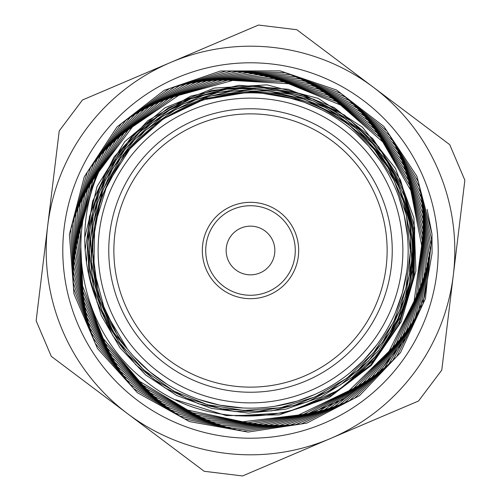<?xml version="1.0" encoding="UTF-8"?>
<svg xmlns="http://www.w3.org/2000/svg" width="501" height="501" viewBox="0 0 501 501"><rect width="100%" height="100%" fill="white"/><g stroke="black" fill="none" stroke-linecap="round" stroke-linejoin="round"><path stroke-width="0.75" d="M268.893 99.236A152.379 152.379 0 0 0 110.301 310.2A152.379 152.379 0 0 0 372.299 342.064A152.379 152.379 0 0 0 268.893 99.236M231.468 407.006A157.665 157.665 0 0 1 93.994 231.468A157.665 157.665 0 0 1 269.532 93.994A157.665 157.665 0 0 1 407.006 269.532A157.665 157.665 0 0 1 231.468 407.006M133.679 356.374L149.542 371.617L167.171 384.342M198.803 399.447L219.707 405.14L242.734 407.971M275.011 406.242L297.362 401.057L314.772 394.469M350.143 372.681L363.62 360.351L376.79 344.882M395.527 312.336L402.366 292.928L406.699 271.911M407.47 235.739L404.169 215.186L398.765 196.887M380.278 160.978L368.604 146.035L356.123 133.448M321.229 109.594L304.314 102.292L285.313 96.731M231.431 93.994L226.934 94.608C306.48 79.54 390.047 135.314 407.708 214.09C421.122 266.651 405.66 325.03 368.354 364.302C312.342 426.814 207.909 433.572 143.818 379.664C82.44 332.207 62.788 240.399 98.879 171.711C72.614 229.771 83.479 302.598 127.429 349.053L105.141 311.622L93.9 269.538L94.651 225.951L107.27 184.23L130.842 147.544L163.558 118.712L202.924 99.899L245.947 92.616M119.639 339.972L98.44 295.408L91.934 246.461L100.839 197.876L124.242 154.377L159.894 120.152L204.37 98.584L253.318 91.702L302.047 100.231M112.625 330.428L98.002 296.98L91.42 261.071L93.13 224.592L103.15 189.466L120.86 157.508L145.396 130.448L175.456 109.644L209.456 96.242L245.634 90.919L282.063 93.956L316.864 105.229L348.201 124.098L374.404 149.636L394.155 180.441L406.33 214.96L410.388 251.345L406.004 287.699L393.51 322.13L373.477 352.792L347.005 378.123L315.455 396.754L280.472 407.726L243.924 410.457L207.696 404.789L173.697 391.049L143.724 369.895L119.319 342.502L101.822 310.251L92.071 274.867L90.675 238.182L97.62 202.128L112.619 168.612L134.838 139.359L163.138 115.944L196.041 99.561L231.794 91.094L268.561 91L304.383 99.248L337.392 115.468L365.874 138.733L388.275 167.91L403.512 201.402L410.67 237.499L409.48 274.291L399.911 309.837L382.526 342.302L358.202 369.945L328.211 391.35L294.143 405.365L257.764 411.258L220.997 408.741L185.758 397.888L153.895 379.338L127.116 353.982L106.757 323.226L93.975 288.62L89.353 252.003L93.224 215.305L105.316 180.423L125.043 149.223L151.365 123.302L182.878 104.058L217.973 92.491L254.765 89.184L291.363 94.382L325.832 107.721L356.343 128.6L381.349 155.842L399.46 188.088L409.805 223.609L411.753 260.551L405.278 296.993L390.667 330.992L368.698 360.801L340.53 384.824L307.608 401.802L271.705 410.876L234.656 411.503L198.427 403.731L164.929 387.868L135.877 364.841L112.869 335.77L97.025 302.235L89.272 265.968L89.936 228.869L99.041 192.904L116.094 159.932L140.199 131.707L170.108 109.706L204.226 95.065L240.812 88.608L277.898 90.593L313.57 101.014L345.953 119.238L373.32 144.388L394.287 175.093L407.682 209.775L412.868 246.611L409.524 283.647L397.838 318.98L378.424 350.719L352.278 377.215L320.809 397.086L285.614 409.248L248.577 413.131L211.629 408.434L176.69 395.502L145.634 374.911L120.033 347.819L101.308 315.592L90.368 279.946L87.844 242.747L93.844 205.93L108.053 171.448L129.765 141.094L157.79 116.457L190.718 98.872L226.771 89.191L264.09 88.019L300.719 95.315L334.706 110.802L364.321 133.592L387.943 162.543L404.395 196.11L412.755 232.533L412.617 269.933L403.981 306.311L387.273 339.778M88.758 275.45L87.813 232.201L98.277 190.211L119.338 152.41L149.617 121.455L186.923 99.492L228.706 88.082L272.018 88.001L313.858 99.286L351.276 121.136L381.687 152.035L402.917 189.829L413.544 231.882L412.743 275.243L400.65 316.914L378.011 353.931L346.498 383.779M86.46 263.063L89.385 216.946L105.053 173.471L132.158 136.021L168.649 107.621L211.585 90.443L257.633 85.909L303.118 94.338L344.494 115.092L378.449 146.549L402.366 186.197L414.264 230.955L413.306 277.266L399.46 321.492L373.884 360.131L338.557 390.154L296.266 409.154M85.107 250.306L92.535 201.415L114.065 156.901L147.795 120.703L190.743 96.136L239.033 85.302L288.388 89.272L334.361 107.64L372.888 138.771L400.456 179.934L414.678 227.398L414.195 276.972L399.09 324.185L370.715 364.86L331.549 395.295L285.15 412.837L235.608 415.861M84.738 237.781L97.056 186.466L124.805 141.57L165.261 107.621L214.322 88.082L267.046 84.857L318.141 98.365L362.43 127.198L395.489 168.455L413.92 218.023L415.911 270.872L401.251 321.717L371.347 365.386L329.289 397.518L279.251 414.853L226.295 415.605L175.751 399.76M98.885 171.718L132.439 126.897L178.719 95.353L232.702 80.429L288.645 83.742L340.505 105.01L382.733 141.871L410.807 190.418L421.642 245.459L414.139 301.051L389.064 351.264L349.065 390.661L298.502 415.041L242.734 421.786L187.781 410.1L139.535 381.311L103.162 338.451L82.621 286.115L80.066 229.94L95.81 175.932L128.2 129.922L173.703 96.818L227.498 80.191L283.779 81.876L336.515 101.622L380.059 137.387L409.686 185.32L422.268 240.261L416.406 296.348L392.703 347.519L353.756 388.319L303.675 414.34L247.87 422.756L192.321 412.724L142.979 385.244L105.179 343.279L82.934 291.35L78.682 234.988L92.892 180.279L123.991 133.066L168.724 98.446L222.25 80.147L278.832 80.097L332.413 98.371L377.203 132.984L408.447 180.216L422.719 235.038L418.504 291.532L396.285 343.667L358.365 385.814L308.86 413.444L253.061 423.627L196.956 415.191L146.586 389.077L107.314 348.095L83.429 296.579L77.467 240.111L90.048 184.719L119.902 136.366L163.777 100.256L216.977 80.223L273.822 78.5L328.174 95.234L374.234 128.619L407.012 175.15L423.007 229.765L420.514 286.647L399.723 339.672L362.924 383.146L314.046 412.429L258.297 424.297L201.696 417.533L150.294 392.847L109.644 352.829L84.087 301.834L76.365 245.283L87.381 189.278L115.875 139.817L158.848 102.185L211.698 80.504L268.724 77.035L323.84 92.184L371.084 124.373L405.422 170.083L423.163 224.467L422.324 281.675L403.08 335.557L367.433 380.353L319.2 411.196L263.582 424.829L206.518 419.757L154.164 396.473L112.111 357.545L84.888 307.082L75.469 250.519L84.801 193.931L111.942 143.38L153.982 104.327L206.387 80.918L263.576 75.714L319.369 89.303L367.815 120.165L403.687 165.054L423.101 219.144L424.04 276.621L406.317 331.336L371.848 377.372L324.36 409.843L268.893 425.205L211.441 421.798L158.141 400.036L114.729 362.179L85.896 312.323L74.687 255.811L82.371 198.678L108.116 147.112L149.135 106.588L201.089 81.513L258.353 74.58L314.81 86.498L364.396 116.063L401.758 160.069L422.932 213.789L425.574 271.504L409.423 326.971L376.226 374.278L329.483 408.296L274.254 425.387L216.438 423.746L162.255 403.462L117.528 366.757L87.024 317.571L74.098 261.127L80.091 203.544L104.358 150.945L144.369 109.03L195.766 82.283L253.074 73.553L310.138 83.861L360.82 112.042L399.704 155.097L422.556 208.441L426.958 266.3L412.442 322.519L380.484 371.009L334.593 406.587L279.633 425.455L221.517 425.499L166.495 406.787L120.44 371.291L88.364 322.776L73.653 266.507L77.912 208.472L100.745 154.934L139.629 111.623L190.449 83.185L247.751 72.739L305.36 81.337L357.132 108.103L397.443 150.2L422.03 203.055L428.217 261.052L415.285 317.928L384.693 367.602L339.665 404.739L285.038 425.299L226.684 427.14L170.841 410.006L123.547 375.712L89.842 327.998L73.365 271.905L75.933 213.507L97.2 159.042L134.963 114.366L185.151 84.306L242.365 72.044L300.5 78.951L353.274 104.296L395.064 145.315L421.341 197.682L429.269 255.729L418.047 313.244L388.801 364.064L344.694 402.685L290.467 425.03L231.9 428.612L175.325 413.075L126.772 380.102L91.489 333.165L73.278 277.347L74.042 218.618L93.793 163.276L130.373 117.29L179.846 85.546L236.954 71.537L295.527 76.728L349.31 100.544L392.502 140.518L420.458 192.296L430.215 250.356L420.64 308.459L392.809 360.357L349.704 400.518L295.897 424.554L237.211 429.921L179.903 416.062L130.166 384.367L93.324 338.319L73.303 282.815L72.351 223.803L90.499 167.647L125.82 120.328L174.58 86.999L231.487 71.192L290.48 74.605L345.195 96.95L389.778 135.765L419.45 186.917L430.948 244.933L423.113 303.562L396.748 356.543L354.633 398.138L301.351 423.915L242.559 431.104L184.606 418.867L133.698 388.576L95.284 343.442L73.559 288.288L70.785 229.076L87.306 172.106L121.386 123.559L169.313 88.596L226.001 70.985L285.338 72.683L340.962 93.43L386.916 131.068L418.216 181.562L431.555 239.459L425.455 298.59L400.537 352.56L359.543 395.627L306.794 423.126L247.982 432.075L189.409 421.579L137.362 392.684L97.463 348.502L73.935 293.799L69.376 234.399L84.281 176.715L116.996 126.91L164.09 90.355L220.478 70.998L280.115 70.86L336.609 90.042L383.866 126.465L416.857 176.195L431.981 233.954L432.081 253.224L424.385 297.25L406.154 338.012L378.869 372.412L343.962 399.09L302.704 416.431M427.134 209.312L431.981 233.954M330.547 438.475L418.548 401L441.769 370.114L464.859 180.216L449.723 144.664L296.811 29.716L258.46 25.05L82.452 100L59.231 130.886L36.141 320.784L51.277 356.336L204.189 471.284L242.54 475.95L330.547 438.475A204.308 204.308 0 0 1 47.689 225.832A204.308 204.308 0 0 1 373.27 87.193A204.308 204.308 0 0 1 330.547 438.475M266.995 114.867A136.629 136.629 0 0 0 124.793 304.032A136.629 136.629 0 0 0 359.712 332.601A136.629 136.629 0 0 0 266.995 114.867M267.609 109.8A141.739 141.739 0 0 0 120.09 306.03A141.739 141.739 0 0 0 363.795 335.67A141.739 141.739 0 0 0 267.609 109.8M256.318 202.667A48.184 48.184 0 0 0 206.168 269.375A48.184 48.184 0 0 0 289.014 279.452A48.184 48.184 0 0 0 256.318 202.667M273.164 64.166A187.706 187.706 0 0 0 77.799 324.041A187.706 187.706 0 0 0 400.543 363.294A187.706 187.706 0 0 0 273.164 64.166M206.011 255.554A44.777 44.777 0 0 0 277.122 286.503A44.777 44.777 0 0 0 268.373 209.443A44.777 44.777 0 0 0 206.011 255.554M226.308 253.249A24.349 24.349 0 0 0 264.973 270.077A24.349 24.349 0 0 0 260.219 228.174A24.349 24.349 0 0 0 226.308 253.249"/></g></svg>
